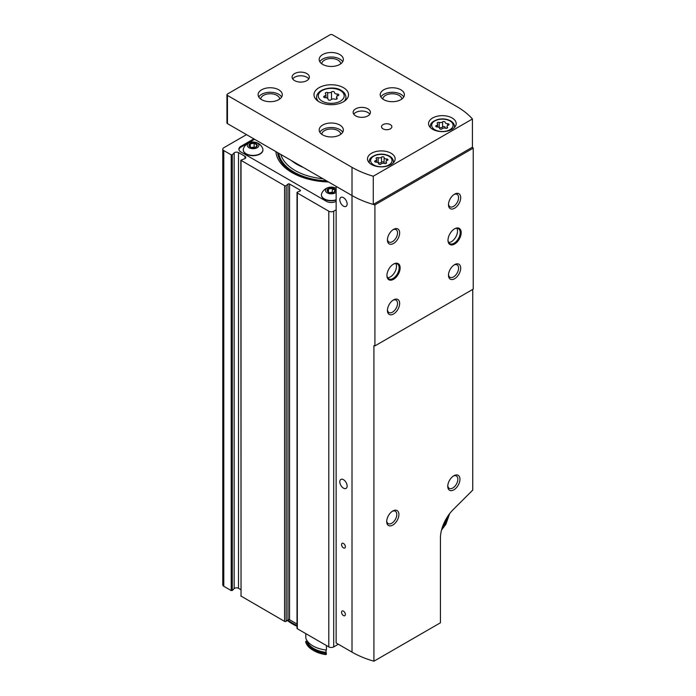 <?xml version="1.0" encoding="UTF-8"?>
<svg xmlns="http://www.w3.org/2000/svg" width="696" height="696" viewBox="0 0 696 696"><rect width="100%" height="100%" fill="white"/><g stroke="black" fill="none" stroke-linecap="round" stroke-linejoin="round"><path stroke-width="1.04" d="M336.142 201.327L336.142 201.327A6.908 3.985 0 0 1 326.372 201.327L240.886 151.98A6.908 3.985 0 0 1 238.867 149.153A6.908 3.985 0 0 1 240.886 146.334L253.831 138.861M275.886 151.597A55.436 32.007 0 0 0 292.059 172.634A55.436 32.007 0 0 0 328.495 181.969M335.107 191.356L335.107 189.999L334.071 192.226M328.434 192.192L328.434 188.973L327.398 191.191L328.321 192.105M333.036 192.627L332.288 192.192L329.469 192.635M332.288 192.192L332.288 188.372L335.107 189.999M328.434 188.973L332.288 188.372M262.94 149.857A9.84 5.681 180 0 1 262.94 150.005A9.84 5.681 180 0 1 253.1 155.686A9.84 5.681 180 0 1 243.252 150.005A9.84 5.681 180 0 1 243.261 149.857M262.67 148.396A9.84 5.681 180 0 1 262.94 149.718A9.84 5.681 180 0 1 253.1 155.408A9.84 5.681 180 0 1 243.252 149.718A9.84 5.681 180 0 1 243.522 148.396A10.362 10.362 0 0 1 262.67 148.396M257.198 142.984A5.794 3.349 180 0 1 254.597 148.579A5.794 3.349 180 0 1 247.498 144.481A5.794 3.349 180 0 1 257.198 142.984M256.032 143.654A4.141 2.393 180 0 1 256.694 146.543A4.141 2.393 180 0 1 252.03 147.665A4.141 2.393 180 0 1 250.168 147.039A4.141 2.393 180 0 1 250.168 143.654A4.141 2.393 180 0 1 256.032 143.654M250.168 146.978L249.246 146.073L250.282 143.846L254.136 143.254L256.954 144.881L255.919 147.108M336.142 200.056A9.84 5.681 180 0 1 321.413 195.124A9.84 5.681 180 0 1 321.413 194.984M333.68 189.617A9.84 5.681 180 0 1 335.298 189.947M336.142 199.778A9.84 5.681 180 0 1 321.413 194.845A9.84 5.681 180 0 1 321.683 193.523A10.362 10.362 0 0 1 336.142 188.346M333.184 189.269A9.84 5.681 180 0 1 335.124 189.617M336.142 192.27A5.794 3.349 180 0 1 327.79 193.157A5.794 3.349 180 0 1 326.868 188.285A5.794 3.349 180 0 1 335.35 188.103A5.794 3.349 180 0 1 336.142 188.668M334.184 188.781A4.141 2.393 180 0 1 334.184 192.166A4.141 2.393 180 0 1 328.321 192.166A4.141 2.393 180 0 1 327.25 191.087A4.141 2.393 180 0 1 329.182 188.399A4.141 2.393 180 0 1 334.184 188.781M254.562 139.287L240.886 147.187A6.908 3.985 0 0 0 238.902 149.579M254.884 147.508L254.136 147.073L254.136 143.254M250.282 147.073L250.282 143.846M254.136 147.073L251.317 147.508M303.282 167.414A48.746 28.145 180 0 1 291.328 160.515M297.018 625.46A54.914 31.703 180 0 1 287.735 620.005M297.018 626.313A54.549 31.494 180 0 1 287.257 620.406M246.506 134.632L223.79 147.743A3.454 1.992 0 0 0 222.781 149.153A3.454 1.992 0 0 0 223.79 150.571L231.211 154.851L232.299 154.773L234.16 152.911L234.16 588.625A2.767 1.592 0 0 1 238.51 588.294L240.833 589.634M241.034 595.672L240.833 160.237L244.4 158.819A2.767 1.592 0 0 0 245.784 157.435A2.767 1.592 0 0 0 244.975 156.313L238.51 152.581A2.767 1.592 0 0 0 234.16 152.911M240.833 160.237L284.586 185.667A1.035 0.6 0 0 0 286.169 185.588L287.97 184.101L287.97 619.814A1.035 0.6 0 0 1 289.553 619.736L297.018 624.051M297.018 192.601A1.035 0.6 0 0 0 297.322 193.018L297.322 628.732A1.035 0.6 0 0 1 297.018 628.314L297.018 192.601A1.035 0.6 0 0 1 297.462 192.105L300.037 191.069A1.035 0.6 0 0 0 300.481 190.573A1.035 0.6 0 0 0 300.176 190.156L289.553 184.022A1.035 0.6 0 0 0 287.97 184.101M297.322 193.018L328.808 211.201A3.454 1.992 0 0 0 333.697 211.201L336.142 209.792M297.322 628.732L328.808 646.915A3.454 1.992 0 0 0 333.697 646.915L338.334 644.235M240.833 595.959L284.586 621.38A1.035 0.6 0 0 0 286.169 621.302L287.97 619.814M222.781 149.153L222.781 584.875A3.454 1.992 0 0 0 223.79 586.284L231.211 590.565L232.299 590.486L234.16 588.625M442.821 525.932A15.025 8.674 120 0 0 446.98 517.502M328.094 99.293A2.723 1.575 0 0 0 328.094 99.25L328.094 99.293A1.557 0.896 0 0 0 328.094 99.319A1.557 0.896 0 0 0 329.26 100.189A1.557 0.896 0 0 0 331.009 99.746A2.723 1.575 0 0 1 334.837 99.154A1.557 0.896 0 0 0 336.412 99.18A1.557 0.896 0 0 0 337.203 98.397A1.557 0.896 0 0 0 336.977 97.918A2.723 1.575 0 0 1 336.568 97.101A2.723 1.575 0 0 1 337.995 95.717A1.557 0.896 0 0 0 338.813 94.926A1.557 0.896 0 0 0 337.212 94.03A2.723 1.575 0 0 1 334.419 92.464A2.723 1.575 0 0 1 334.419 92.411A1.557 0.896 0 0 0 334.419 92.385A1.557 0.896 0 0 0 333.245 91.515A1.557 0.896 0 0 0 331.496 91.959A2.723 1.575 0 0 1 327.677 92.551A1.557 0.896 0 0 0 326.102 92.533A1.557 0.896 0 0 0 325.302 93.316A1.557 0.896 0 0 0 325.537 93.786A2.723 1.575 0 0 1 325.937 94.612L325.937 97.718M226.948 94.726A1.731 1 0 0 0 227.453 95.43L352.011 167.344A82.894 47.859 0 0 0 373.265 176.227L472.419 118.981A82.894 47.859 0 0 0 457.037 106.714L332.479 34.8A1.731 1 0 0 0 330.035 34.8L227.453 94.021A1.731 1 0 0 0 226.948 94.726L226.948 122.931A1.731 1 0 0 0 227.453 123.636L352.011 195.55L336.142 186.38L336.142 642.965L352.011 652.135A82.894 47.859 0 0 0 373.917 661.2L440.429 622.798L440.429 538.138A27.631 15.956 120 0 1 453.279 509.515L472.741 490.106L472.741 289.414M373.265 204.424L472.419 147.187A82.894 47.859 0 0 1 473.219 148.135L374.909 204.894A82.894 47.859 0 0 1 373.265 204.424L373.265 204.424A82.894 47.859 0 0 1 352.011 195.55A82.894 47.859 0 0 0 373.265 204.424L373.265 176.227M393.536 279.305A9.326 5.385 -60 0 1 386.941 275.503A9.326 5.385 -60 0 1 393.536 264.08A9.326 5.385 -60 0 1 400.13 267.882A9.326 5.385 -60 0 1 393.536 279.305M454.592 244.052A9.326 5.385 -60 0 1 447.998 240.25A9.326 5.385 -60 0 1 454.592 228.827A9.326 5.385 -60 0 1 461.187 232.629A9.326 5.385 -60 0 1 454.592 244.052M454.592 278.739A8.639 4.985 -60 0 1 448.485 275.216A8.639 4.985 -60 0 1 454.592 264.645A8.639 4.985 -60 0 1 460.7 268.169A8.639 4.985 -60 0 1 454.592 278.739M393.536 243.487A8.639 4.985 -60 0 1 387.428 239.963A8.639 4.985 -60 0 1 393.536 229.393A8.639 4.985 -60 0 1 399.643 232.916A8.639 4.985 -60 0 1 393.536 243.487M393.536 313.992A8.639 4.985 -60 0 1 387.428 310.468A8.639 4.985 -60 0 1 393.536 299.898A8.639 4.985 -60 0 1 399.643 303.421A8.639 4.985 -60 0 1 393.536 313.992M454.592 208.234A8.639 4.985 -60 0 1 448.485 204.711A8.639 4.985 -60 0 1 454.592 194.141A8.639 4.985 -60 0 1 460.7 197.664A8.639 4.985 -60 0 1 454.592 208.234M473.219 148.135L473.219 289.136L374.909 345.903L374.909 204.894M373.917 661.2L373.917 345.625A82.894 47.859 180 0 0 374.909 345.903M343.467 547.883A2.706 1.566 -120 0 0 344.816 548.013A2.706 1.566 -120 0 0 345.233 545.847A2.706 1.566 -120 0 0 343.467 543.463A2.706 1.566 -120 0 0 342.11 543.324A2.706 1.566 -120 0 0 341.701 545.499A2.706 1.566 -120 0 0 343.467 547.883M343.467 615.56A2.706 1.566 -120 0 0 344.816 615.699A2.706 1.566 -120 0 0 345.233 613.533A2.706 1.566 -120 0 0 343.467 611.149A2.706 1.566 -120 0 0 342.11 611.01A2.706 1.566 -120 0 0 341.701 613.176A2.706 1.566 -120 0 0 343.467 615.56M343.467 488.14A5.185 2.993 -120 0 0 346.06 488.392A5.185 2.993 -120 0 0 346.06 482.415A5.185 2.993 -120 0 0 340.875 479.422A5.185 2.993 -120 0 0 340.083 483.572A5.185 2.993 -120 0 0 343.467 488.14M343.467 206.12A5.185 2.993 -120 0 0 346.06 206.381A5.185 2.993 -120 0 0 346.06 200.396A5.185 2.993 -120 0 0 340.875 197.403A5.185 2.993 -120 0 0 340.083 201.562A5.185 2.993 -120 0 0 343.467 206.12M308.754 78.935A8.639 4.985 0 0 0 300.724 75.786A8.639 4.985 0 0 0 292.694 78.935M294.617 80.623A8.639 4.985 0 0 0 304.03 81.71A8.639 4.985 0 0 0 309.363 77.099A8.639 4.985 0 0 0 300.724 72.114A8.639 4.985 0 0 0 292.094 77.099A8.639 4.985 0 0 0 294.617 80.623M369.811 114.188A8.639 4.985 0 0 0 361.781 111.038A8.639 4.985 0 0 0 353.751 114.188M355.673 115.875A8.639 4.985 0 0 0 365.087 116.963A8.639 4.985 0 0 0 370.42 112.352A8.639 4.985 0 0 0 361.781 107.367A8.639 4.985 0 0 0 353.15 112.352A8.639 4.985 0 0 0 355.673 115.875M328.094 99.25A2.723 1.575 0 0 0 325.293 97.684A1.557 0.896 0 0 1 323.692 96.787A1.557 0.896 0 0 1 324.51 95.996A2.723 1.575 0 0 0 325.937 94.612M343.467 87.679A17.27 9.97 180 0 1 348.522 94.726A17.27 9.97 180 0 1 331.252 104.696A17.27 9.97 180 0 1 313.983 94.726A17.27 9.97 180 0 1 324.649 85.512A17.27 9.97 180 0 1 343.467 87.679M260.704 99.049A9.5 5.481 180 0 1 266.716 94.134A9.5 5.481 180 0 1 276.912 95.361A9.5 5.481 180 0 1 279.688 99.049M258.755 96.988A12.093 6.977 180 0 1 278.748 94.308A12.093 6.977 180 0 1 281.636 96.988M278.748 89.793A12.093 6.977 180 0 1 282.289 94.726A12.093 6.977 180 0 1 270.196 101.703A12.093 6.977 180 0 1 258.103 94.726A12.093 6.977 180 0 1 265.567 88.279A12.093 6.977 180 0 1 278.748 89.793M382.817 99.049A9.5 5.481 180 0 1 388.829 94.134A9.5 5.481 180 0 1 399.025 95.361A9.5 5.481 180 0 1 401.801 99.049M380.869 96.988A12.093 6.977 180 0 1 400.861 94.308A12.093 6.977 180 0 1 403.75 96.988M400.861 89.793A12.093 6.977 180 0 1 404.402 94.726A12.093 6.977 180 0 1 392.309 101.703A12.093 6.977 180 0 1 380.225 94.726A12.093 6.977 180 0 1 387.689 88.279A12.093 6.977 180 0 1 400.861 89.793M321.761 63.797A9.5 5.481 180 0 1 327.772 58.89A9.5 5.481 180 0 1 337.969 60.108A9.5 5.481 180 0 1 340.744 63.797M319.812 61.735A12.093 6.977 180 0 1 339.805 59.056A12.093 6.977 180 0 1 342.693 61.735M339.805 54.54A12.093 6.977 180 0 1 343.345 59.473A12.093 6.977 180 0 1 331.252 66.459A12.093 6.977 180 0 1 319.168 59.473A12.093 6.977 180 0 1 326.624 53.027A12.093 6.977 180 0 1 339.805 54.54M321.761 134.302A9.5 5.481 180 0 1 327.772 129.386A9.5 5.481 180 0 1 337.969 130.613A9.5 5.481 180 0 1 340.744 134.302M319.812 132.231A12.093 6.977 180 0 1 339.805 129.56A12.093 6.977 180 0 1 342.693 132.231M339.805 125.045A12.093 6.977 180 0 1 343.345 129.978A12.093 6.977 180 0 1 331.252 136.955A12.093 6.977 180 0 1 319.168 129.978A12.093 6.977 180 0 1 326.624 123.531A12.093 6.977 180 0 1 339.805 125.045M383.035 128.847A5.185 2.993 0 0 0 388.681 129.499A5.185 2.993 0 0 0 391.874 126.733A5.185 2.993 0 0 0 386.698 123.749A5.185 2.993 0 0 0 381.512 126.733A5.185 2.993 0 0 0 383.035 128.847M391.091 153.242A13.816 7.978 180 0 1 395.137 158.888A13.816 7.978 180 0 1 381.321 166.866A13.816 7.978 180 0 1 367.505 158.888A13.816 7.978 180 0 1 376.031 151.519A13.816 7.978 180 0 1 391.091 153.242M452.148 117.989A13.816 7.978 180 0 1 456.193 123.636A13.816 7.978 180 0 1 442.378 131.614A13.816 7.978 180 0 1 428.562 123.636A13.816 7.978 180 0 1 437.097 116.267A13.816 7.978 180 0 1 452.148 117.989M472.419 118.981L472.419 147.187M448.302 125.202A2.384 1.375 0 0 0 447.041 126.42A2.384 1.375 0 0 0 447.397 127.142A1.366 0.792 0 0 1 447.606 127.551A1.366 0.792 0 0 1 446.902 128.238A1.366 0.792 0 0 1 445.518 128.221A2.384 1.375 0 0 0 442.169 128.743A1.366 0.792 0 0 1 440.629 129.134A1.366 0.792 0 0 1 439.602 128.369A1.366 0.792 0 0 1 439.602 128.342A2.384 1.375 0 0 0 439.602 128.308A2.384 1.375 0 0 0 437.149 126.933A1.366 0.792 0 0 1 435.748 126.141A1.366 0.792 0 0 1 436.462 125.445A2.384 1.375 0 0 0 437.714 124.236A2.384 1.375 0 0 0 437.358 123.514A1.366 0.792 0 0 1 437.158 123.096A1.366 0.792 0 0 1 437.854 122.409A1.366 0.792 0 0 1 439.237 122.426A2.384 1.375 0 0 0 442.595 121.904A1.366 0.792 0 0 1 444.126 121.522A1.366 0.792 0 0 1 445.153 122.279A1.366 0.792 0 0 1 445.153 122.305A2.384 1.375 0 0 0 445.153 122.348A2.384 1.375 0 0 0 447.615 123.723A1.366 0.792 0 0 1 449.016 124.514A1.366 0.792 0 0 1 448.302 125.202M387.237 160.454A2.384 1.375 0 0 0 385.984 161.672A2.384 1.375 0 0 0 386.341 162.394A1.366 0.792 0 0 1 386.541 162.803A1.366 0.792 0 0 1 385.845 163.49A1.366 0.792 0 0 1 384.462 163.473A2.384 1.375 0 0 0 381.112 163.995A1.366 0.792 0 0 1 379.572 164.386A1.366 0.792 0 0 1 378.546 163.621A1.366 0.792 0 0 0 378.546 163.621A2.384 1.375 0 0 0 378.546 163.56A2.384 1.375 0 0 0 376.092 162.177A1.366 0.792 0 0 1 374.683 161.394A1.366 0.792 0 0 1 375.405 160.698A2.384 1.375 0 0 0 376.658 159.488A2.384 1.375 0 0 0 376.301 158.766A1.366 0.792 0 0 1 376.101 158.349A1.366 0.792 0 0 1 376.797 157.661A1.366 0.792 0 0 1 378.18 157.679A2.384 1.375 0 0 0 381.53 157.157A1.366 0.792 0 0 1 383.07 156.774A1.366 0.792 0 0 1 384.096 157.531A1.366 0.792 0 0 1 384.096 157.557A2.384 1.375 0 0 0 384.096 157.601A2.384 1.375 0 0 0 386.55 158.975A1.366 0.792 0 0 1 387.959 159.758A1.366 0.792 0 0 1 387.237 160.454M395.806 263.523A8.639 4.985 -60 0 1 390.36 276.912A8.639 4.985 -60 0 1 387.602 277.739M393.284 264.228A8.639 4.985 -60 0 1 397.364 263.932A8.639 4.985 -60 0 1 398.686 270.848A8.639 4.985 -60 0 1 393.049 278.461A8.639 4.985 -60 0 1 388.725 278.887A8.639 4.985 -60 0 1 386.941 275.207M456.863 228.279A8.639 4.985 -60 0 1 451.417 241.66A8.639 4.985 -60 0 1 448.659 242.486M454.34 228.975A8.639 4.985 -60 0 1 458.42 228.68A8.639 4.985 -60 0 1 459.743 235.596A8.639 4.985 -60 0 1 454.105 243.209A8.639 4.985 -60 0 1 449.781 243.635A8.639 4.985 -60 0 1 447.998 239.955M392.248 511.334A7.143 4.124 -60 0 1 395.311 511.238A7.143 4.124 -60 0 1 396.407 516.963A7.143 4.124 -60 0 1 391.744 523.253A7.143 4.124 -60 0 1 388.177 523.61A7.143 4.124 -60 0 1 386.724 520.904M392.796 525.08A8.639 4.985 -60 0 1 386.698 521.556A8.639 4.985 -60 0 1 392.796 510.986A8.639 4.985 -60 0 1 398.904 514.509A8.639 4.985 -60 0 1 392.796 525.08M453.305 476.081A7.143 4.124 -60 0 1 456.367 475.986A7.143 4.124 -60 0 1 457.463 481.71A7.143 4.124 -60 0 1 452.8 488A7.143 4.124 -60 0 1 449.233 488.357A7.143 4.124 -60 0 1 447.78 485.651M453.862 489.836A8.639 4.985 -60 0 1 447.754 486.304A8.639 4.985 -60 0 1 453.862 475.733A8.639 4.985 -60 0 1 459.96 479.257A8.639 4.985 -60 0 1 453.862 489.836M392.979 229.741A7.143 4.124 -60 0 1 396.041 229.645A7.143 4.124 -60 0 1 397.138 235.37A7.143 4.124 -60 0 1 392.474 241.66A7.143 4.124 -60 0 1 388.907 242.008A7.143 4.124 -60 0 1 387.454 239.311M454.036 264.993A7.143 4.124 -60 0 1 457.107 264.898A7.143 4.124 -60 0 1 458.194 270.622A7.143 4.124 -60 0 1 453.531 276.912A7.143 4.124 -60 0 1 449.964 277.26A7.143 4.124 -60 0 1 448.511 274.563M392.979 300.246A7.143 4.124 -60 0 1 396.041 300.15A7.143 4.124 -60 0 1 397.138 305.875A7.143 4.124 -60 0 1 392.474 312.165A7.143 4.124 -60 0 1 388.907 312.513A7.143 4.124 -60 0 1 387.454 309.816M454.036 194.489A7.143 4.124 -60 0 1 457.107 194.393A7.143 4.124 -60 0 1 458.194 200.117A7.143 4.124 -60 0 1 453.531 206.407A7.143 4.124 -60 0 1 449.964 206.764A7.143 4.124 -60 0 1 448.511 204.059M445.153 127.42L445.153 127.385A2.384 1.375 0 0 0 445.153 127.42A2.384 1.375 0 0 0 445.657 128.264M445.153 127.325A1.366 0.792 0 0 0 444.091 126.594A1.366 0.792 0 0 0 442.595 126.985A2.384 1.375 0 0 1 439.237 127.507A1.366 0.792 0 0 0 439.106 127.464M384.096 157.635L384.096 162.629A2.384 1.375 0 0 0 384.096 162.673A2.384 1.375 0 0 0 384.601 163.516M384.096 162.577A1.366 0.792 0 0 0 383.035 161.846A1.366 0.792 0 0 0 381.53 162.238A2.384 1.375 0 0 1 378.18 162.76A1.366 0.792 0 0 0 378.05 162.716M307.119 640.79L307.119 641.486A23.829 13.763 0 0 1 305.805 641.242L305.805 642.373A25.909 14.955 0 0 0 312.939 650.16L314.157 650.864A24.177 13.955 0 0 0 325.858 654.597L326.424 653.153A23.829 13.763 0 0 1 326.015 652.387L326.015 650.003M305.805 633.63L305.805 638.145A25.909 14.955 0 0 0 326.424 650.047L326.424 645.531M312.939 650.16A25.909 14.955 0 0 0 326.424 654.275M307.119 641.486A24.699 14.259 0 0 0 326.015 652.387M305.805 641.242A25.909 14.955 0 0 0 326.424 653.153M322.909 178.742A51.104 29.502 180 0 1 280.836 154.451M326.624 180.89A52.722 30.441 180 0 1 278.739 153.242M327.694 181.508A53.705 31.007 180 0 1 277.66 152.624M333.697 211.201L333.697 646.915M328.808 211.201L328.808 646.915M300.176 190.156L300.176 191M289.553 184.022L289.553 619.736M286.169 185.588L286.169 621.302M284.586 185.667L284.586 621.38M241.034 160.524L241.034 596.237M244.975 156.313L244.975 158.566M238.51 152.581L238.51 588.294M232.299 154.773L232.299 590.486M231.211 154.851L231.211 590.565M223.79 150.571L223.79 586.284M240.886 147.187L240.886 146.334M441.916 528.629A16.747 9.674 120 0 0 448.615 515.049M331.496 99.38L331.496 91.959M327.677 98.414L327.677 92.551M352.011 652.135L352.011 167.344M340.414 90.567A12.954 7.482 180 0 1 334.602 103.078A12.954 7.482 180 0 1 318.742 93.916A12.954 7.482 180 0 1 340.414 90.567M345.929 99.98L345.929 97.266A14.677 8.474 180 0 1 344.041 101.433M318.472 101.433A14.677 8.474 180 0 1 316.576 97.266C316.715 88.27 334.733 85.512 341.275 90.48C344.111 92.011 345.668 94.273 345.929 97.266M227.453 95.43L227.453 123.636M449.947 120.956A10.71 6.186 180 0 1 445.153 131.3A10.71 6.186 180 0 1 432.033 123.723A10.71 6.186 180 0 1 449.947 120.956M388.89 156.209A10.71 6.186 180 0 1 384.096 166.553A10.71 6.186 180 0 1 370.977 158.975A10.71 6.186 180 0 1 388.89 156.209M454.471 127.499L454.471 126.454A12.093 6.977 180 0 1 454.279 127.69M430.485 127.69A12.093 6.977 180 0 1 430.293 126.454C430.728 124.462 429.98 122.252 437.819 119.434C442.56 118.398 446.832 118.877 450.643 120.886C453.113 122.339 454.392 124.201 454.471 126.454M393.414 162.751L393.414 161.707A12.093 6.977 180 0 1 393.223 162.942M369.419 162.942A12.093 6.977 180 0 1 369.237 161.707L369.237 162.751M447.615 125.524L447.615 123.723M447.397 127.968L447.397 127.142M436.462 126.837L436.462 125.445M439.237 127.507L439.237 122.426M442.595 126.985L442.595 121.904M386.55 160.776L386.55 158.975M386.341 163.221L386.341 162.394M375.405 162.09L375.405 160.698M378.18 162.76L378.18 157.679M381.53 162.238L381.53 157.157M337.212 96.083L337.212 94.03M336.977 98.867L336.977 97.918M324.51 97.571L324.51 95.996M441.508 530.108L445.875 524.262L449.66 513.631M316.576 99.98L316.576 97.266M430.293 127.499L430.293 126.454M393.414 161.707C393.336 159.445 392.057 157.592 389.586 156.139C385.775 154.129 381.504 153.642 376.762 154.686C368.923 157.505 369.672 159.715 369.237 161.707M447.041 126.42L447.041 128.186M437.714 124.236L437.714 126.959M384.096 157.601L384.096 162.673M385.984 161.672L385.984 163.438M376.658 159.488L376.658 162.212M336.568 97.101L336.568 99.119"/></g></svg>
